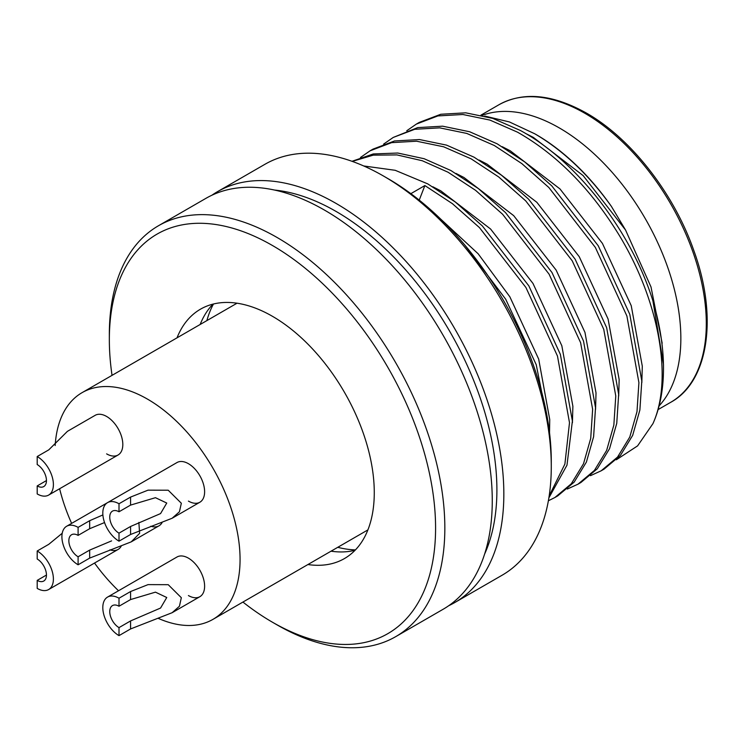 <?xml version="1.0" encoding="UTF-8"?>
<svg xmlns="http://www.w3.org/2000/svg" width="744" height="744" viewBox="0 0 744 744"><rect width="100%" height="100%" fill="white"/><g stroke="black" fill="none" stroke-linecap="round" stroke-linejoin="round"><path stroke-width="1.12" d="M188.418 595.553A22.906 13.225 -120 0 0 199.876 596.688A22.906 13.225 -120 0 0 203.382 578.339A22.906 13.225 -120 0 0 188.418 558.149A22.906 13.225 -120 0 0 176.97 557.014L107.555 597.088A22.906 13.225 -120 0 0 104.039 615.446A22.906 13.225 -120 0 0 119.003 635.627L119.003 627.62L130.572 620.933L160.565 608.043L166.749 597.506L155.45 592.15L130.572 599.562L119.003 606.239A13.085 7.561 -120 0 0 112.465 605.597A13.085 7.561 -120 0 0 110.456 616.079A13.085 7.561 -120 0 0 119.003 627.62M106.615 453.868A22.906 13.225 -120 0 0 118.064 455.002A22.906 13.225 -120 0 0 121.579 436.644A22.906 13.225 -120 0 0 106.615 416.463A22.906 13.225 -120 0 0 95.158 415.329L67.416 431.343L48.769 449.86L37.2 456.537A22.906 13.225 -120 0 1 52.164 476.718A22.906 13.225 -120 0 1 48.648 495.076A22.906 13.225 -120 0 1 37.2 493.942L37.2 485.925A13.085 7.561 -120 0 0 43.747 486.576A13.085 7.561 -120 0 0 45.747 476.086A13.085 7.561 -120 0 0 37.2 464.554L37.2 456.537M188.418 501.093A22.906 13.225 -120 0 0 199.876 502.228A22.906 13.225 -120 0 0 203.382 483.87A22.906 13.225 -120 0 0 188.418 463.689A22.906 13.225 -120 0 0 176.97 462.554L107.555 502.628A22.906 13.225 -120 0 0 104.039 520.986A22.906 13.225 -120 0 0 119.003 541.167L119.003 533.15L130.572 526.473L160.565 513.583L166.749 503.046L155.45 497.69L130.572 505.102L119.003 511.779A13.085 7.561 -120 0 0 112.465 511.128A13.085 7.561 -120 0 0 110.456 521.618A13.085 7.561 -120 0 0 119.003 533.15M559.376 127.959A171.79 99.185 60 0 1 667.033 265.413A171.79 99.185 60 0 1 659.1 405.889A171.79 99.185 60 0 0 667.033 265.413A171.79 99.185 60 0 0 559.376 127.959A171.79 99.185 60 0 0 482.056 115.404A171.79 99.185 60 0 1 559.376 127.959M355.446 549.881A150.52 86.909 60 0 1 337.757 547.305M55.168 445.544A130.888 75.572 60 0 1 82.073 392.655A130.888 75.572 60 0 1 147.517 399.137A130.888 75.572 60 0 1 233.021 514.476A130.888 75.572 60 0 1 212.961 619.361A130.888 75.572 60 0 1 158.249 618.357M150.818 526.222A22.906 13.225 -120 0 0 158.965 525.841A22.906 13.225 -120 0 0 162.062 522.632M109.917 549.835A22.906 13.225 -120 0 0 118.064 549.463A22.906 13.225 -120 0 0 121.16 546.245M118.519 590.755A130.888 75.572 60 0 1 94.535 563.05M71.629 523.376A130.888 75.572 60 0 1 59.622 488.743M206.869 320.599A150.52 86.909 60 0 1 213.482 303.998M388.154 178.718L383.523 176.049L388.154 178.718A230.687 133.185 60 0 1 551.276 461.252L551.276 466.6A237.234 136.97 -120 0 0 383.523 176.049L383.523 176.049A237.234 136.97 -120 0 0 264.911 164.303L217.471 191.682A237.234 136.97 60 0 1 336.093 203.438A237.234 136.97 60 0 1 491.068 412.483A237.234 136.97 60 0 1 454.705 602.584A237.234 136.97 60 0 1 448.781 605.681M454.705 602.584L502.144 575.205A237.234 136.97 -120 0 0 551.276 466.6M242.925 602.063A230.687 133.185 -120 0 0 272.462 622.226A230.687 133.185 -120 0 0 435.584 528.045A230.687 133.185 -120 0 0 272.462 245.511A230.687 133.185 -120 0 0 109.34 339.692A230.687 133.185 -120 0 0 112.037 375.357M277.084 624.904L272.462 622.226L277.094 624.904A237.234 136.97 60 0 1 277.084 624.904A237.234 136.97 60 0 1 277.084 624.895A237.234 136.97 60 0 0 395.706 636.65L443.136 609.262A237.234 136.97 60 0 0 479.499 419.17A237.234 136.97 60 0 0 324.524 210.115A237.234 136.97 60 0 0 205.902 198.36L158.472 225.748A237.234 136.97 60 0 1 277.094 237.494A237.234 136.97 60 0 1 432.069 446.549A237.234 136.97 60 0 1 395.706 636.65M534.75 133.78L536.238 134.636A179.974 103.909 60 0 1 611.401 206.404C588.541 174.524 562.994 150.316 534.75 133.78L509.408 121.942L484.772 116.064M200.164 324.477A143.973 83.123 60 0 1 212.979 304.129M177.025 337.832A143.973 83.123 60 0 1 200.471 309.188A143.973 83.123 60 0 1 272.462 316.312A143.973 83.123 60 0 1 366.522 443.192A143.973 83.123 60 0 1 344.453 558.558A143.973 83.123 60 0 1 307.914 564.538M274.536 190.055A227.422 131.297 60 0 1 336.093 211.445A227.422 131.297 60 0 1 484.651 553.992M549.053 428.99L536.219 364.672L505.697 299.209L465.028 245.334M549.184 495.895L564.891 464.07L569.495 422.685L557.479 356.069L525.943 287.528L479.452 227.608L452.408 203.67L424.88 185.563L410.855 193.663M548.867 497.885L566.984 465.167L572.387 421.011L560.371 354.404L528.835 285.854L482.344 225.934L455.3 201.996L427.772 183.898L395.204 170.302L363.723 165.968M548.375 500.777L554.866 497.531L571.28 483.786L583.51 463.735L590.717 438.383L592.633 409.321L580.618 342.714L549.081 274.164L502.591 214.244L475.546 190.306L448.018 172.208L422.313 160.751L396.933 154.91L373.2 155.161L352.256 161.392M554.866 497.531L557.758 495.867L574.173 482.112L586.402 462.061L593.61 436.709L595.526 407.656L583.51 341.04L551.974 272.499L505.483 212.579L478.439 188.641L450.911 170.534L424.136 158.723L397.77 153.032L373.293 153.952L351.996 161.299M567.309 489.041L578.004 484.177L594.419 470.422L606.648 450.38L613.856 425.029L615.772 395.966L603.756 329.35L572.22 260.809L525.729 200.889L498.685 176.951L471.157 158.853L443.629 146.791L416.584 141.211L391.623 142.643L370.103 150.8L360.468 157.486M578.004 484.177L580.897 482.503L597.311 468.757L609.541 448.706L616.748 423.355L618.664 394.292L606.648 327.686L575.112 259.135L528.621 199.215L501.577 175.277L474.049 157.179L446.53 145.117L419.477 139.547L394.515 140.969L372.995 149.126L370.103 150.8M590.448 475.686L601.143 470.812L617.557 457.067L629.787 437.016L636.994 411.664L638.91 382.611L626.894 315.995L595.358 247.445L548.867 187.535L521.823 163.596L494.295 145.489L466.767 133.427L439.723 127.856L414.761 129.289L393.241 137.435L383.606 144.122M601.143 470.812L604.035 469.148L620.45 455.393L632.679 435.352L639.886 410L641.802 380.937L629.787 314.321L598.25 245.78L551.76 185.861L524.715 161.922L497.187 143.825L469.659 131.762L442.615 126.182L417.654 127.615L393.241 137.435M616.358 459.773L637.589 445.879L652.925 423.662C673.348 378.817 659.007 300.12 618.496 234.09C590.169 188.251 556.484 154.268 517.433 132.134L489.905 120.072L462.861 114.502L437.9 115.925L416.38 124.081L406.745 130.767M652.925 423.662A196.332 113.348 -120 0 0 663.49 368.41A196.332 113.348 -120 0 0 652.925 300.957C631.228 231.021 576.526 160.667 520.326 130.46L492.798 118.398L465.753 112.828L440.792 114.26L419.272 122.407L416.38 124.081M611.401 206.404L625.546 230.017L651.009 286.97L662.169 343.198M211.835 195.272A237.234 136.97 60 0 1 217.471 191.682M109.34 339.692L109.34 334.354A237.234 136.97 60 0 1 158.472 225.748M355.083 550.262A143.973 83.123 60 0 1 331.052 551.183M652.925 300.957L663.49 364.467L663.49 368.41M625.546 230.017L583.119 175.584L533.346 137.407L525.385 133.343M641.83 382.667L642.295 366.197L631.228 305.663L602.408 243.381L559.981 188.939L510.207 150.772L502.246 146.698M618.692 396.022L619.157 379.552L608.09 319.027L579.269 256.736L536.842 202.303L487.069 164.126L479.108 160.053M595.553 409.377L596.018 392.906L584.961 332.382L556.131 270.091L513.704 215.658L463.931 177.481L455.97 173.417M572.415 422.741L572.88 406.271L561.822 345.737L532.992 283.455L490.575 229.013L440.792 190.845L432.831 186.772M549.518 432.72L549.742 419.625L538.684 359.101L509.854 296.81L478.169 253.797L440.615 219.015M419.235 200.117L424.88 185.563M107.555 502.628A22.906 13.225 -120 0 1 119.003 503.762L130.572 497.085L148.047 490.156L168.218 490.222L181.331 503.251L179.434 511.788L172.124 518.252L130.572 534.49L119.003 541.167M119.003 503.762L119.003 511.779M46.454 480.578L37.2 485.925M107.555 597.088A22.906 13.225 -120 0 1 119.003 598.223L130.572 591.545L148.047 584.617L168.218 584.682L181.331 597.711L179.434 606.248L172.124 612.712L130.572 628.95L119.003 635.627M119.003 598.223L119.003 606.239M37.2 580.385A13.085 7.561 -120 0 0 43.747 581.036A13.085 7.561 -120 0 0 45.747 570.546A13.085 7.561 -120 0 0 37.2 559.014L37.2 550.997A22.906 13.225 -120 0 1 52.164 571.178A22.906 13.225 -120 0 1 48.648 589.536A22.906 13.225 -120 0 1 37.2 588.402L37.2 580.385L46.454 575.047M62.217 533.262L48.769 544.32L37.2 550.997M104.551 522.548L89.671 528.714L78.101 535.392A13.085 7.561 -120 0 0 71.554 534.75A13.085 7.561 -120 0 0 69.555 545.24A13.085 7.561 -120 0 0 78.101 556.772L89.671 550.095L111.6 540.879M107.471 502.684L66.653 526.25A22.906 13.225 -120 0 1 78.101 527.384L89.671 520.698L102.877 514.932M138.858 522.418L139.621 533.336L131.223 541.865L89.671 558.102L78.101 564.789A22.906 13.225 -120 0 1 63.138 544.599A22.906 13.225 -120 0 1 66.653 526.25M78.101 556.772L78.101 564.789M78.101 527.384L78.101 535.392M498.926 104.755C523.292 91.373 552.476 94.153 586.458 113.097C630.866 138.207 674.018 193.477 693.882 250.709C718.397 317.828 708.13 382.118 670.716 402.309A171.79 99.185 -120 0 0 697.054 264.65A171.79 99.185 -120 0 0 584.821 113.265A171.79 99.185 -120 0 0 498.926 104.755L480.94 115.143M130.572 526.473L130.572 534.49M130.572 497.085L130.572 505.102M130.572 620.933L130.572 628.95M130.572 591.545L130.572 599.562M89.671 550.095L89.671 558.102M89.671 520.698L89.671 528.714M658.087 409.6L670.716 402.309M212.961 619.361L367.899 529.905M82.073 392.655L237.011 303.208M199.876 502.228L172.124 518.252M118.064 455.002L48.648 495.076M199.876 596.688L172.124 612.712M118.064 549.463L48.648 589.536M158.965 525.841L131.223 541.865"/></g></svg>

